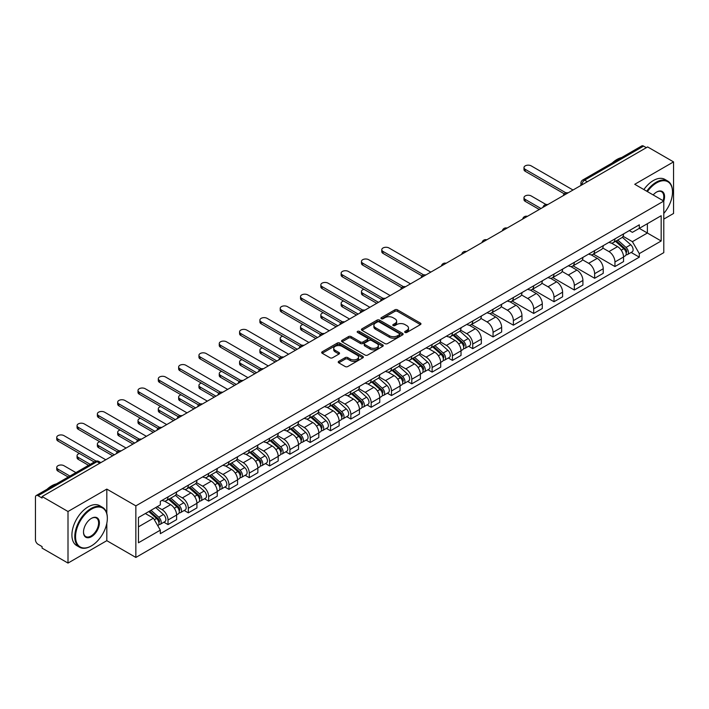 <?xml version="1.0" encoding="UTF-8"?>
<svg xmlns="http://www.w3.org/2000/svg" width="709" height="709" viewBox="0 0 709 709"><rect width="100%" height="100%" fill="white"/><g stroke="black" fill="none" stroke-linecap="round" stroke-linejoin="round"><path stroke-width="1.06" d="M405.061 332.432A1.267 0.727 0 0 0 406.851 332.432L420.437 324.589A1.808 1.046 0 0 0 420.96 323.853A1.808 1.046 0 0 0 420.437 323.118L397.43 309.833A1.808 1.046 0 0 0 394.869 309.833L381.291 317.676A1.267 0.727 0 0 0 380.919 318.19A1.267 0.727 0 0 0 381.291 318.704A1.267 0.727 0 0 0 383.082 318.704L384.836 317.694A5.787 3.341 0 0 1 393.016 317.694L394.931 318.802A5.787 3.341 0 0 1 396.632 321.159A5.787 3.341 0 0 1 394.931 323.526L393.176 324.536A1.267 0.727 0 0 0 392.804 325.05A1.267 0.727 0 0 0 393.176 325.573A1.267 0.727 0 0 0 394.966 325.573L396.721 324.554A5.787 3.341 0 0 1 404.901 324.554L406.824 325.661A5.787 3.341 0 0 1 408.517 328.028A5.787 3.341 0 0 1 406.824 330.385L405.061 331.404A1.267 0.727 0 0 0 404.697 331.918A1.267 0.727 0 0 0 405.061 332.432L405.061 331.404M338.751 361.342A1.808 1.046 0 0 0 338.228 362.077A1.808 1.046 0 0 0 338.751 362.822L345.212 366.544A1.808 1.046 0 0 0 347.764 366.544L362.848 357.841A1.808 1.046 0 0 0 363.38 357.097A1.808 1.046 0 0 0 362.848 356.361L339.841 343.076A1.808 1.046 0 0 0 337.289 343.076L322.205 351.788A1.808 1.046 0 0 0 321.673 352.524A1.808 1.046 0 0 0 322.205 353.259L329.995 357.761A1.808 1.046 0 0 0 332.556 357.761L339.008 354.039A1.808 1.046 0 0 0 339.54 353.304A1.808 1.046 0 0 0 339.008 352.559L335.144 350.326A4.839 2.792 0 0 1 333.726 348.358A4.839 2.792 0 0 1 336.713 345.779A4.839 2.792 0 0 1 341.986 346.382L357.132 355.129A4.839 2.792 0 0 1 358.55 357.097A4.839 2.792 0 0 1 355.563 359.676A4.839 2.792 0 0 1 350.29 359.073L347.764 357.62A1.808 1.046 0 0 0 345.212 357.62L338.751 361.342L338.751 362.822L345.212 359.117L345.212 357.62M135.853 505.863L106.811 489.095L68.002 511.499L42.088 496.539L647.636 146.931L673.55 161.891L634.741 184.296L663.784 201.064L135.853 505.863L135.853 557.442L663.784 252.643L663.784 201.064M384.96 343.599A1.808 1.046 0 0 0 387.522 343.599L402.606 334.887A1.808 1.046 0 0 0 403.129 334.152A1.808 1.046 0 0 0 402.606 333.407L379.599 320.131A1.808 1.046 0 0 0 377.037 320.131L361.953 328.834A1.808 1.046 0 0 0 361.422 329.57A1.808 1.046 0 0 0 361.953 330.314L384.96 343.599M358.054 332.707A1.267 0.727 0 0 1 359.339 332.884L359.339 331.378L382.727 344.884A1.808 1.046 0 0 1 383.259 345.629A1.808 1.046 0 0 1 382.727 346.364L367.643 355.067A1.808 1.046 0 0 1 365.091 355.067L342.075 341.791L348.536 338.087L348.536 336.58L342.075 340.311A1.808 1.046 0 0 0 341.552 341.047A1.808 1.046 0 0 0 342.075 341.791L342.075 340.311M348.536 338.087A1.808 1.046 0 0 1 351.088 338.087L351.088 336.58A1.808 1.046 0 0 0 348.536 336.58M351.088 336.58L360.42 341.968A1.808 1.046 0 0 0 362.981 341.968L367.262 339.496A1.808 1.046 0 0 0 367.785 338.76A1.808 1.046 0 0 0 367.262 338.025L357.549 332.415A1.267 0.727 0 0 1 357.176 331.901A1.267 0.727 0 0 1 357.956 331.227A1.267 0.727 0 0 1 359.339 331.378M68.002 511.499L68.002 563.079L42.088 548.119L42.088 546.612L38.056 544.282A3.687 2.127 -120 0 1 35.45 539.771L35.45 497.213A3.687 2.127 -120 0 1 36.212 495.529L95.201 461.47A3.687 2.127 60 0 1 97.044 461.656L38.056 495.715A3.687 2.127 -120 0 0 36.212 495.529M663.784 219.108L673.55 213.471L673.55 161.891M68.002 563.079L106.811 540.675L135.853 557.442M42.088 496.539L42.088 498.046L38.056 495.715M587.344 181.743L584.606 180.166A3.687 2.127 60 0 0 582.763 179.98L641.76 145.921A3.687 2.127 60 0 1 643.595 146.107L584.606 180.166A3.687 2.127 120 0 0 582 184.677L582 184.827M646.333 147.685L643.595 146.107M614.951 238.88A8.473 4.892 60 0 1 613.196 242.682L621.793 237.719A8.473 4.892 -120 0 0 623.548 233.917M602.747 248.008L608.96 251.589A8.473 4.892 60 0 1 614.951 261.967L623.548 257.004A8.473 4.892 -120 0 0 617.557 246.626L611.397 243.072M623.548 257.004L623.548 261.586L614.951 266.549L593.406 254.114M613.196 242.682A8.473 4.892 60 0 1 609.022 242.301M614.951 261.967L614.951 266.549M594.629 250.614A8.473 4.892 60 0 1 592.884 254.416L601.471 249.453A8.473 4.892 -120 0 0 603.226 245.651M573.085 265.84L594.638 278.282L603.226 273.319L603.226 268.729A8.473 4.892 -120 0 0 597.235 258.36L591.084 254.806M592.884 254.416A8.473 4.892 60 0 1 588.709 254.035M582.435 259.733L588.647 263.314A8.473 4.892 60 0 1 594.638 273.692L594.638 278.282M574.317 262.339A8.473 4.892 60 0 1 572.562 266.141L581.158 261.178A8.473 4.892 -120 0 0 582.913 257.376M552.772 277.565L574.317 290.008L582.913 285.045L582.913 280.463A8.473 4.892 -120 0 0 576.922 270.085L570.772 266.531M572.562 266.141A8.473 4.892 60 0 1 568.396 265.76M562.122 271.458L568.326 275.048A8.473 4.892 60 0 1 574.317 285.426L574.317 290.008M554.004 274.073A8.473 4.892 60 0 1 552.249 277.875L560.846 272.912A8.473 4.892 -120 0 0 562.6 269.11M532.459 289.299L554.004 301.733L562.6 296.779L562.6 292.188A8.473 4.892 -120 0 0 556.609 281.81L550.459 278.265M552.249 277.875A8.473 4.892 60 0 1 548.075 277.485M541.809 283.192L548.013 286.773A8.473 4.892 60 0 1 554.004 297.151L554.004 301.733M533.691 285.798A8.473 4.892 60 0 1 531.936 289.6L540.533 284.637A8.473 4.892 -120 0 0 542.288 280.835M512.146 301.024L533.691 313.467L542.288 308.504L542.288 303.913A8.473 4.892 -120 0 0 536.296 293.544L530.146 289.99M531.936 289.6A8.473 4.892 60 0 1 527.762 289.219M521.487 294.917L527.7 298.507A8.473 4.892 60 0 1 533.691 308.876L533.691 313.467M513.369 297.523A8.473 4.892 60 0 1 511.623 301.325L520.211 296.371A8.473 4.892 -120 0 0 521.966 292.56M491.824 312.758L513.378 325.192L521.966 320.229L521.966 315.647A8.473 4.892 -120 0 0 515.975 305.269L509.824 301.715M511.623 301.325A8.473 4.892 60 0 1 507.449 300.944M501.174 306.651L507.387 310.232A8.473 4.892 60 0 1 513.378 320.61L513.378 325.192M493.056 309.257A8.473 4.892 60 0 1 491.302 313.059L499.898 308.096A8.473 4.892 -120 0 0 501.653 304.294M471.512 324.483L493.056 336.926L501.653 331.963L501.653 327.372A8.473 4.892 -120 0 0 495.662 317.003L489.511 313.449M491.302 313.059A8.473 4.892 60 0 1 487.136 312.678M480.862 318.376L487.065 321.957A8.473 4.892 60 0 1 493.056 332.335L493.056 336.926M472.743 320.982A8.473 4.892 60 0 1 470.989 324.784L479.585 319.821A8.473 4.892 -120 0 0 481.34 316.019M468.622 346.276L472.743 348.651L481.34 343.688L481.34 339.106A8.473 4.892 -120 0 0 475.349 328.728L469.198 325.174M470.989 324.784A8.473 4.892 60 0 1 466.814 324.403M460.549 330.11L466.752 333.691A8.473 4.892 60 0 1 472.743 344.069L472.743 348.651M452.431 332.716A8.473 4.892 60 0 1 450.676 336.518L459.272 331.555A8.473 4.892 -120 0 0 461.027 327.753M448.31 358.001L452.431 360.385L461.027 355.422L461.027 350.831A8.473 4.892 -120 0 0 455.036 340.453L448.886 336.908M450.676 336.518A8.473 4.892 60 0 1 446.502 336.137M440.227 341.835L446.44 345.416A8.473 4.892 60 0 1 452.431 355.794L452.431 360.385M432.118 344.441A8.473 4.892 60 0 1 430.363 348.243L438.951 343.28A8.473 4.892 -120 0 0 440.706 339.478M427.997 369.735L432.118 372.11L440.706 367.147L440.706 362.565A8.473 4.892 -120 0 0 434.714 352.187L428.564 348.633M430.363 348.243A8.473 4.892 60 0 1 426.189 347.862M419.914 353.561L426.127 357.15A8.473 4.892 60 0 1 432.118 367.519L432.118 372.11M411.796 356.166A8.473 4.892 60 0 1 410.041 359.977L418.638 355.014A8.473 4.892 -120 0 0 420.393 351.212M407.675 381.46L411.796 383.835L420.393 378.872L420.393 374.29A8.473 4.892 -120 0 0 414.402 363.912L408.251 360.358M410.041 359.977A8.473 4.892 60 0 1 405.876 359.587M399.601 365.295L405.805 368.875A8.473 4.892 60 0 1 411.796 379.253L411.796 383.835M391.483 367.9A8.473 4.892 60 0 1 389.728 371.702L398.325 366.739A8.473 4.892 -120 0 0 400.08 362.937M387.362 393.185L391.483 395.569L400.08 390.606L400.08 386.015A8.473 4.892 -120 0 0 394.089 375.646L387.938 372.092M389.728 371.702A8.473 4.892 60 0 1 385.563 371.321M379.288 377.02L385.492 380.609A8.473 4.892 60 0 1 391.483 390.978L391.483 395.569M371.17 379.625A8.473 4.892 60 0 1 369.416 383.427L378.012 378.464A8.473 4.892 -120 0 0 379.767 374.662M367.049 404.919L371.17 407.294L379.767 402.331L379.767 397.749A8.473 4.892 -120 0 0 373.776 387.371L367.625 383.817M369.416 383.427A8.473 4.892 60 0 1 365.241 383.046M358.967 388.754L365.179 392.334A8.473 4.892 60 0 1 371.17 402.712L371.17 407.294M350.858 391.359A8.473 4.892 60 0 1 349.103 395.161L357.69 390.198A8.473 4.892 -120 0 0 359.445 386.396M346.736 416.644L350.858 419.028L359.445 414.065L359.445 409.474A8.473 4.892 -120 0 0 353.454 399.096L347.304 395.551M349.103 395.161A8.473 4.892 60 0 1 344.928 394.78M338.654 400.479L344.866 404.059A8.473 4.892 60 0 1 350.858 414.437L350.858 419.028M330.536 403.084A8.473 4.892 60 0 1 328.781 406.886L337.378 401.923A8.473 4.892 -120 0 0 339.132 398.121M326.415 428.378L330.536 430.753L339.132 425.79L339.132 421.208A8.473 4.892 -120 0 0 333.141 410.83L326.991 407.276M328.781 406.886A8.473 4.892 60 0 1 324.616 406.505M318.341 412.204L324.545 415.793A8.473 4.892 60 0 1 330.536 426.171L330.536 430.753M310.223 414.818A8.473 4.892 60 0 1 308.468 418.62L317.065 413.657A8.473 4.892 -120 0 0 318.82 409.855M306.102 440.103L310.223 442.478L318.82 437.524L318.82 432.933A8.473 4.892 -120 0 0 312.829 422.555L306.678 419.01M308.468 418.62A8.473 4.892 60 0 1 304.303 418.23M298.028 423.938L304.232 427.518A8.473 4.892 60 0 1 310.223 437.896L310.223 442.478M289.91 426.543A8.473 4.892 60 0 1 288.155 430.345L296.752 425.382A8.473 4.892 -120 0 0 298.507 421.58M285.789 451.828L289.91 454.212L298.507 449.249L298.507 444.658A8.473 4.892 -120 0 0 292.516 434.289L286.365 430.735M288.155 430.345A8.473 4.892 60 0 1 283.981 429.964M277.706 435.663L283.919 439.252A8.473 4.892 60 0 1 289.91 449.621L289.91 454.212M269.597 438.268A8.473 4.892 60 0 1 267.842 442.07L276.43 437.116A8.473 4.892 -120 0 0 278.185 433.305M265.476 463.562L269.597 465.937L278.185 460.974L278.185 456.392A8.473 4.892 -120 0 0 272.194 446.014L266.043 442.46M267.842 442.07A8.473 4.892 60 0 1 263.668 441.689M257.394 447.397L263.606 450.977A8.473 4.892 60 0 1 269.597 461.355L269.597 465.937M249.276 450.002A8.473 4.892 60 0 1 247.521 453.804L256.117 448.841A8.473 4.892 -120 0 0 257.872 445.039M245.154 475.287L249.276 477.671L257.872 472.708L257.872 468.117A8.473 4.892 -120 0 0 251.881 457.748L245.731 454.194M247.521 453.804A8.473 4.892 60 0 1 243.355 453.423M237.081 459.122L243.284 462.702A8.473 4.892 60 0 1 249.276 473.08L249.276 477.671M228.963 461.727A8.473 4.892 60 0 1 227.208 465.529L235.805 460.566A8.473 4.892 -120 0 0 237.559 456.764M224.842 487.021L228.963 489.396L237.559 484.433L237.559 479.851A8.473 4.892 -120 0 0 231.568 469.473L225.418 465.919M227.208 465.529A8.473 4.892 60 0 1 223.043 465.148M216.768 470.847L222.972 474.436A8.473 4.892 60 0 1 228.963 484.814L228.963 489.396M208.65 473.461A8.473 4.892 60 0 1 206.895 477.263L215.492 472.3A8.473 4.892 -120 0 0 217.246 468.498M204.529 498.746L208.65 501.13L217.246 496.167L217.246 491.576A8.473 4.892 -120 0 0 211.255 481.198L205.105 477.653M206.895 477.263A8.473 4.892 60 0 1 202.721 476.882M196.455 482.581L202.659 486.161A8.473 4.892 60 0 1 208.65 496.539L208.65 501.13M188.337 485.186A8.473 4.892 60 0 1 186.582 488.988L195.17 484.025A8.473 4.892 -120 0 0 196.925 480.223M184.216 510.471L188.337 512.855L196.925 507.892L196.925 503.31A8.473 4.892 -120 0 0 190.934 492.932L184.783 489.378M186.582 488.988A8.473 4.892 60 0 1 182.408 488.607M176.133 494.306L182.346 497.895A8.473 4.892 60 0 1 188.337 508.264L188.337 512.855M168.015 496.912A8.473 4.892 60 0 1 166.26 500.722L174.857 495.759A8.473 4.892 -120 0 0 176.612 491.957M163.894 522.205L168.015 524.58L176.612 519.617L176.612 515.035A8.473 4.892 -120 0 0 170.621 504.657L164.47 501.103M166.26 500.722A8.473 4.892 60 0 1 162.095 500.332M157.079 506.767L162.024 509.62A8.473 4.892 60 0 1 168.015 519.998L168.015 524.58M629.335 230.576L632.401 232.339L661.178 215.722L647.379 223.698L647.379 233.022L632.401 241.663L623.069 236.274M138.459 526.84L153.436 518.19L160.331 530.146L138.459 542.775L138.459 517.517L160.331 504.888L160.331 501.352L639.305 224.824L639.305 228.36L661.178 240.989L639.305 253.618L632.401 241.663M661.178 215.722L661.178 240.989M160.331 530.146L160.331 533.682L639.305 257.154L639.305 253.618M106.811 489.095L106.811 513.476M106.811 523.304L106.811 540.675M153.436 518.19L145.363 513.529M631.143 252.439L639.305 257.154M405.566 332.61L406.824 331.892A5.787 3.341 0 0 0 408.517 329.525L408.517 328.028M396.632 321.159L396.632 322.666A5.787 3.341 0 0 1 394.931 325.023L393.681 325.75M420.41 324.607L397.43 311.34A1.808 1.046 0 0 0 394.869 311.34L381.796 318.882M402.579 334.905L379.599 321.629A1.808 1.046 0 0 0 377.037 321.629L361.98 330.323M399.406 334.666A1.267 0.727 0 0 0 399.779 334.152A1.267 0.727 0 0 0 399.406 333.629L379.209 321.975A1.267 0.727 0 0 0 377.418 321.975L375.566 323.038A5.787 3.341 0 0 0 373.873 325.404A5.787 3.341 0 0 0 375.566 327.762L389.374 335.738A5.787 3.341 0 0 0 397.554 335.738L399.406 334.666L399.406 336.172A1.267 0.727 0 0 0 399.779 335.649L399.779 334.152M373.873 325.404L373.873 326.911A5.787 3.341 0 0 0 375.566 329.268L375.566 327.762M399.406 336.172L397.554 337.236A5.787 3.341 0 0 1 389.374 337.236L375.566 329.268M351.088 338.087L360.42 343.475A1.808 1.046 0 0 0 362.981 343.475L367.262 341.002A1.808 1.046 0 0 0 367.785 340.267L367.785 338.76M359.339 332.884L382.7 346.373M370.107 347.561A4.839 2.792 0 0 0 375.371 348.163A4.839 2.792 0 0 0 378.358 345.584A4.839 2.792 0 0 0 376.94 343.617L371.605 340.533A1.808 1.046 0 0 0 369.052 340.533L364.763 343.005A1.808 1.046 0 0 0 364.24 343.741A1.808 1.046 0 0 0 364.763 344.477L370.107 347.561L370.107 349.067A4.839 2.792 0 0 0 375.371 349.67A4.839 2.792 0 0 0 378.358 347.091L378.358 345.584M364.24 343.741L364.24 345.248A1.808 1.046 0 0 0 364.763 345.983L364.763 344.477M370.107 349.067L364.763 345.983M358.55 357.097L358.55 358.603A4.839 2.792 0 0 1 355.563 361.182A4.839 2.792 0 0 1 350.29 360.58L347.764 359.117A1.808 1.046 0 0 0 345.212 359.117M333.726 348.358L333.726 349.856A4.839 2.792 0 0 0 335.144 351.832L335.144 350.326M339.008 352.559L339.008 354.039L335.144 351.832M362.822 357.85L339.841 344.583A1.808 1.046 0 0 0 337.289 344.583L322.223 353.277M615.536 241.335L623.814 248.717A4.609 2.659 60 0 1 625.258 255.843L623.539 256.835M615.758 241.53L619.648 243.781M546.01 204.493L531.218 195.95A4.236 2.446 -0 0 0 526.601 195.418A4.236 2.446 -0 0 0 523.986 197.678A4.236 2.446 -0 0 0 525.227 199.415L540.985 208.508M616.369 240.847L625.586 249.072A2.207 1.276 60 0 1 626.277 252.484A2.207 1.276 60 0 1 626.074 252.564M617.752 240.059L626.029 247.441A4.609 2.659 60 0 1 627.474 254.558A4.609 2.659 60 0 1 626.082 254.708M622.369 237.285L630.718 244.738A4.609 2.659 60 0 1 632.162 251.855L627.474 254.558M539.292 209.483L525.227 201.365A4.236 2.446 180 0 1 523.986 199.637L523.986 197.678M564.258 193.832L525.227 171.294A4.236 2.446 180 0 1 523.986 169.566L523.986 167.608A4.236 2.446 -0 0 0 525.227 169.336L565.942 192.848M573.014 190.012L531.218 165.879A4.236 2.446 -0 0 0 526.601 165.348A4.236 2.446 -0 0 0 523.986 167.608M663.784 213.453A22.466 12.975 120 0 0 672.504 192.042A22.466 12.975 120 0 0 656.623 182.869A22.466 12.975 120 0 0 647.397 191.607M646.723 191.217A23.025 13.294 -60 0 1 656.233 182.195A23.025 13.294 -60 0 1 667.736 181.052A23.025 13.294 -60 0 1 672.504 191.59A23.025 13.294 -60 0 1 672.504 191.82M653.175 194.94A11.238 6.487 -60 0 1 656.623 192.042L656.623 192.042A11.238 6.487 -60 0 1 663.775 201.064M663.092 200.665A10.679 6.168 120 0 0 661.568 191.74A10.679 6.168 120 0 0 656.419 192.157M612.248 162.955A23.025 13.294 -60 0 1 616.901 159.49A23.025 13.294 -60 0 1 621.554 157.584M643.861 189.56A23.025 13.294 -60 0 1 653.361 180.538A23.025 13.294 -60 0 1 664.874 179.395L667.736 181.052M91.053 546.09L91.443 545.859A22.466 12.975 120 0 0 107.334 518.341A22.466 12.975 120 0 0 91.443 509.168A22.466 12.975 120 0 0 75.562 536.686A22.466 12.975 120 0 0 91.443 545.859L91.053 546.09A23.025 13.294 -60 0 1 79.55 547.224A23.025 13.294 -60 0 1 76.014 528.781A23.025 13.294 -60 0 1 91.053 508.495A23.025 13.294 -60 0 1 102.566 507.352A23.025 13.294 -60 0 1 107.334 517.889A23.025 13.294 -60 0 1 107.334 518.119M91.443 518.341L91.443 518.341A11.238 6.487 -60 0 1 99.393 522.932A11.238 6.487 -60 0 1 91.443 536.686A11.238 6.487 -60 0 1 83.502 532.104A11.238 6.487 -60 0 1 91.443 518.341L91.443 518.341M83.502 531.874A10.679 6.168 120 0 0 85.718 536.545A10.679 6.168 120 0 0 91.053 536.013A10.679 6.168 120 0 0 98.037 526.601A10.679 6.168 120 0 0 96.397 518.04A10.679 6.168 120 0 0 91.248 518.456M47.078 489.254A23.025 13.294 -60 0 1 51.73 485.789A23.025 13.294 -60 0 1 56.383 483.884M79.55 547.224L76.678 545.576A23.025 13.294 -60 0 1 73.151 527.124A23.025 13.294 -60 0 1 88.191 506.838A23.025 13.294 -60 0 1 99.703 505.703L102.566 507.352M453.016 335.162L461.293 342.553A4.609 2.659 60 0 1 462.738 349.67L461.018 350.663M453.237 335.357L457.128 337.608M363.93 289.29A4.236 2.446 -0 0 0 361.466 291.514A4.236 2.446 -0 0 0 362.707 293.242L378.464 302.335M453.849 334.683L463.066 342.899A2.207 1.276 60 0 1 463.757 346.32A2.207 1.276 60 0 1 463.553 346.4M455.231 333.886L463.509 341.268A4.609 2.659 60 0 1 464.953 348.394A4.609 2.659 60 0 1 463.562 348.536M459.849 331.112L468.197 338.565A4.609 2.659 60 0 1 469.642 345.682L464.953 348.394M376.771 303.319L362.707 295.192A4.236 2.446 180 0 1 361.466 293.464L361.466 291.514M432.703 346.896L440.98 354.278A4.609 2.659 60 0 1 442.425 361.395L440.706 362.388M432.924 347.091L436.815 349.333M343.617 301.015A4.236 2.446 -0 0 0 341.144 303.239A4.236 2.446 -0 0 0 342.385 304.967L358.142 314.069M433.536 346.409L442.744 354.633A2.207 1.276 60 0 1 443.444 358.045A2.207 1.276 60 0 1 443.24 358.125M434.918 345.611L443.196 353.002A4.609 2.659 60 0 1 444.64 360.119A4.609 2.659 60 0 1 443.249 360.269M439.527 342.846L447.884 350.29A4.609 2.659 60 0 1 449.329 357.416L444.64 360.119M356.45 315.044L342.385 306.926A4.236 2.446 180 0 1 341.144 305.198L341.144 303.239M412.39 358.621L420.667 366.004A4.609 2.659 60 0 1 422.112 373.129L420.393 374.122M412.603 358.816L416.502 361.067M323.304 312.749A4.236 2.446 -0 0 0 320.831 314.973A4.236 2.446 -0 0 0 322.072 316.701L337.83 325.794M413.223 358.142L422.431 366.358A2.207 1.276 60 0 1 423.122 369.779A2.207 1.276 60 0 1 422.927 369.859M414.597 357.345L422.874 364.727A4.609 2.659 60 0 1 424.328 371.853A4.609 2.659 60 0 1 422.936 371.995M419.214 354.571L427.562 362.024A4.609 2.659 60 0 1 429.016 369.141L424.328 371.853M336.137 326.769L322.072 318.651A4.236 2.446 180 0 1 320.831 316.923L320.831 314.973M392.068 370.346L400.346 377.737A4.609 2.659 60 0 1 401.79 384.854L400.08 385.847M392.29 370.541L396.189 372.792M302.991 324.474A4.236 2.446 -0 0 0 300.519 326.698A4.236 2.446 -0 0 0 301.759 328.427L317.517 337.528M392.91 369.868L402.118 378.083A2.207 1.276 60 0 1 402.809 381.504A2.207 1.276 60 0 1 402.606 381.584M394.284 369.07L402.561 376.461A4.609 2.659 60 0 1 404.006 383.578A4.609 2.659 60 0 1 402.615 383.729M398.901 366.296L407.25 373.749A4.609 2.659 60 0 1 408.694 380.875L404.006 383.578M315.824 338.503L301.759 330.385A4.236 2.446 180 0 1 300.519 328.657L300.519 326.698M371.755 382.08L380.033 389.463A4.609 2.659 60 0 1 381.477 396.588L379.758 397.581M371.977 382.275L375.876 384.526M282.669 336.208A4.236 2.446 -0 0 0 280.206 338.423A4.236 2.446 -0 0 0 281.446 340.152L297.204 349.253M372.588 381.593L381.805 389.817A2.207 1.276 60 0 1 382.497 393.229A2.207 1.276 60 0 1 382.293 393.309M373.971 380.804L382.248 388.186A4.609 2.659 60 0 1 383.693 395.303A4.609 2.659 60 0 1 382.302 395.454M378.588 378.03L386.937 385.483A4.609 2.659 60 0 1 388.381 392.6L383.693 395.303M295.511 350.228L281.446 342.11A4.236 2.446 180 0 1 280.206 340.382L280.206 338.423M351.442 393.805L359.72 401.197A4.609 2.659 60 0 1 361.165 408.313L359.445 409.306M351.664 394L355.555 396.251M262.357 347.933A4.236 2.446 -0 0 0 259.893 350.157A4.236 2.446 -0 0 0 261.125 351.886L276.882 360.978M352.276 393.327L361.484 401.542A2.207 1.276 60 0 1 362.184 404.963A2.207 1.276 60 0 1 361.98 405.043M353.658 392.529L361.936 399.911A4.609 2.659 60 0 1 363.38 407.037A4.609 2.659 60 0 1 361.989 407.179M358.267 389.755L366.624 397.208A4.609 2.659 60 0 1 368.068 404.325L363.38 407.037M275.189 361.962L261.125 353.835A4.236 2.446 180 0 1 259.893 352.107L259.893 350.157M331.13 405.539L339.407 412.922A4.609 2.659 60 0 1 340.852 420.038L339.132 421.031M331.342 405.734L335.242 407.985M242.044 359.658A4.236 2.446 -0 0 0 239.571 361.882A4.236 2.446 -0 0 0 240.812 363.611L256.569 372.712M331.963 405.052L341.171 413.276A2.207 1.276 60 0 1 341.862 416.688A2.207 1.276 60 0 1 341.667 416.768M333.336 404.254L341.614 411.645A4.609 2.659 60 0 1 343.067 418.762A4.609 2.659 60 0 1 341.676 418.913M337.954 401.489L346.302 408.933A4.609 2.659 60 0 1 347.756 416.059L343.067 418.762M254.877 373.687L240.812 365.569A4.236 2.446 180 0 1 239.571 363.841L239.571 361.882M310.808 417.264L319.085 424.656A4.609 2.659 60 0 1 320.539 431.772L318.82 432.765M311.029 417.459L314.929 419.71M221.731 371.392A4.236 2.446 -0 0 0 219.258 373.616A4.236 2.446 -0 0 0 220.499 375.345L236.257 384.438M311.65 416.786L320.858 425.001A2.207 1.276 60 0 1 321.549 428.422A2.207 1.276 60 0 1 321.345 428.502M313.023 415.988L321.301 423.37A4.609 2.659 60 0 1 322.746 430.496A4.609 2.659 60 0 1 321.354 430.638M317.641 413.214L325.989 420.667A4.609 2.659 60 0 1 327.434 427.784L322.746 430.496M234.564 385.412L220.499 377.294A4.236 2.446 180 0 1 219.258 375.566L219.258 373.616M290.495 428.989L298.773 436.381A4.609 2.659 60 0 1 300.217 443.497L298.498 444.49M290.717 429.193L294.616 431.435M201.409 383.117A4.236 2.446 -0 0 0 198.945 385.341A4.236 2.446 -0 0 0 200.186 387.07L215.944 396.171M291.328 428.511L300.545 436.726A2.207 1.276 60 0 1 301.236 440.147A2.207 1.276 60 0 1 301.033 440.227M292.711 427.713L300.988 435.104A4.609 2.659 60 0 1 302.433 442.221A4.609 2.659 60 0 1 301.041 442.372M297.328 424.948L305.676 432.393A4.609 2.659 60 0 1 307.121 439.518L302.433 442.221M214.251 397.146L200.186 389.028A4.236 2.446 180 0 1 198.945 387.3L198.945 385.341M270.182 440.723L278.46 448.106A4.609 2.659 60 0 1 279.904 455.231L278.185 456.224M270.404 440.918L274.294 443.169M181.096 394.851A4.236 2.446 -0 0 0 178.633 397.067A4.236 2.446 -0 0 0 179.873 398.804L195.622 407.897M271.015 440.236L280.223 448.46A2.207 1.276 60 0 1 280.924 451.881A2.207 1.276 60 0 1 280.72 451.961M272.398 439.447L280.675 446.83A4.609 2.659 60 0 1 282.12 453.946A4.609 2.659 60 0 1 280.729 454.097M277.006 436.673L285.364 444.126A4.609 2.659 60 0 1 286.808 451.243L282.12 453.946M193.929 408.871L179.873 400.753A4.236 2.446 180 0 1 178.633 399.025L178.633 397.067M249.869 452.448L258.147 459.84A4.609 2.659 60 0 1 259.591 466.956L257.872 467.949M250.082 452.643L253.982 454.894M160.783 406.576A4.236 2.446 -0 0 0 158.311 408.801A4.236 2.446 -0 0 0 159.552 410.529L175.309 419.622M250.702 451.97L259.911 460.185A2.207 1.276 60 0 1 260.602 463.606A2.207 1.276 60 0 1 260.407 463.686M252.076 451.172L260.354 458.563A4.609 2.659 60 0 1 261.807 465.68A4.609 2.659 60 0 1 260.416 465.831M256.693 448.398L265.042 455.852A4.609 2.659 60 0 1 266.495 462.968L261.807 465.68M173.616 420.605L159.552 412.487A4.236 2.446 180 0 1 158.311 410.75L158.311 408.801M229.548 464.182L237.825 471.565A4.609 2.659 60 0 1 239.279 478.69L237.559 479.674M229.769 464.377L233.669 466.628M140.471 418.301A4.236 2.446 -0 0 0 137.998 420.526A4.236 2.446 -0 0 0 139.239 422.254L154.996 431.356M230.39 463.695L239.598 471.919A2.207 1.276 60 0 1 240.289 475.331A2.207 1.276 60 0 1 240.094 475.411M231.763 462.897L240.041 470.289A4.609 2.659 60 0 1 241.485 477.405A4.609 2.659 60 0 1 240.094 477.556M236.381 460.132L244.729 467.586A4.609 2.659 60 0 1 246.174 474.702L241.485 477.405M153.304 432.33L139.239 424.212A4.236 2.446 180 0 1 137.998 422.484L137.998 420.526M209.235 475.907L217.512 483.299A4.609 2.659 60 0 1 218.957 490.415L217.238 491.408M209.456 476.102L213.356 478.353M120.149 430.035A4.236 2.446 -0 0 0 117.685 432.26A4.236 2.446 -0 0 0 118.926 433.988L134.683 443.081M210.068 475.429L219.285 483.644A2.207 1.276 60 0 1 219.976 487.065A2.207 1.276 60 0 1 219.772 487.145M211.45 474.631L219.728 482.014A4.609 2.659 60 0 1 221.173 489.139A4.609 2.659 60 0 1 219.781 489.281M216.068 471.857L224.416 479.311A4.609 2.659 60 0 1 225.861 486.427L221.173 489.139M132.991 444.064L118.926 435.938A4.236 2.446 180 0 1 117.685 434.209L117.685 432.26M188.922 487.641L197.199 495.024A4.609 2.659 60 0 1 198.644 502.14L196.925 503.133M189.143 487.836L193.034 490.079M99.836 441.76A4.236 2.446 -0 0 0 97.372 443.985A4.236 2.446 -0 0 0 98.613 445.713L114.362 454.815M189.755 487.154L198.963 495.378A2.207 1.276 60 0 1 199.663 498.79A2.207 1.276 60 0 1 199.459 498.87M191.138 486.356L199.415 493.748A4.609 2.659 60 0 1 200.86 500.864A4.609 2.659 60 0 1 199.468 501.015M195.755 483.591L204.103 491.036A4.609 2.659 60 0 1 205.548 498.161L200.86 500.864M112.669 455.79L98.613 447.671A4.236 2.446 180 0 1 97.372 445.943L97.372 443.985M422.059 275.934L383.02 253.397A4.236 2.446 180 0 1 381.779 251.66L381.779 249.71A4.236 2.446 -0 0 0 383.02 251.438L423.734 274.95M430.815 272.114L389.011 247.982A4.236 2.446 -0 0 0 384.393 247.45A4.236 2.446 -0 0 0 381.779 249.71M401.737 287.659L362.707 265.122A4.236 2.446 180 0 1 361.466 263.393L361.466 261.435A4.236 2.446 -0 0 0 362.707 263.163L403.421 286.675M410.493 283.839L368.698 259.707A4.236 2.446 -0 0 0 364.08 259.175A4.236 2.446 -0 0 0 361.466 261.435M381.424 299.384L342.385 276.847A4.236 2.446 180 0 1 341.144 275.119L341.144 273.169A4.236 2.446 -0 0 0 342.385 274.897L383.108 298.4M390.18 295.573L348.376 271.441A4.236 2.446 -0 0 0 343.768 270.909A4.236 2.446 -0 0 0 341.144 273.169M361.111 311.118L322.072 288.581A4.236 2.446 180 0 1 320.831 286.853L320.831 284.894A4.236 2.446 -0 0 0 322.072 286.622L362.795 310.134M369.868 307.298L328.063 283.166A4.236 2.446 -0 0 0 323.446 282.634A4.236 2.446 -0 0 0 320.831 284.894M340.799 322.843L301.759 300.306A4.236 2.446 180 0 1 300.519 298.578L300.519 296.628A4.236 2.446 -0 0 0 301.759 298.356L342.474 321.859M349.555 319.032L307.75 294.891A4.236 2.446 -0 0 0 303.133 294.368A4.236 2.446 -0 0 0 300.519 296.628M320.477 334.577L281.446 312.04A4.236 2.446 180 0 1 280.206 310.312L280.206 308.353A4.236 2.446 -0 0 0 281.446 310.081L322.161 333.593M329.233 330.757L287.437 306.625A4.236 2.446 -0 0 0 282.82 306.093A4.236 2.446 -0 0 0 280.206 308.353M300.164 346.302L261.125 323.765A4.236 2.446 180 0 1 259.893 322.037L259.893 320.078A4.236 2.446 -0 0 0 261.125 321.806L301.848 345.318M308.92 342.482L267.116 318.35A4.236 2.446 -0 0 0 262.507 317.818A4.236 2.446 -0 0 0 259.893 320.078M279.851 358.036L240.812 335.49A4.236 2.446 180 0 1 239.571 333.762L239.571 331.812A4.236 2.446 -0 0 0 240.812 333.54L281.535 357.044M288.607 354.216L246.803 330.084A4.236 2.446 -0 0 0 242.186 329.552A4.236 2.446 -0 0 0 239.571 331.812M259.538 369.761L220.499 347.224A4.236 2.446 180 0 1 219.258 345.496L219.258 343.537A4.236 2.446 -0 0 0 220.499 345.265L261.213 368.777M268.294 365.941L226.49 341.809A4.236 2.446 -0 0 0 221.873 341.277A4.236 2.446 -0 0 0 219.258 343.537M239.217 381.486L200.186 358.949A4.236 2.446 180 0 1 198.945 357.221L198.945 355.271A4.236 2.446 -0 0 0 200.186 356.999L240.9 380.503M247.973 377.675L206.177 353.534A4.236 2.446 -0 0 0 201.56 353.011A4.236 2.446 -0 0 0 198.945 355.271M218.904 393.22L179.873 370.683A4.236 2.446 180 0 1 178.633 368.955L178.633 366.996A4.236 2.446 -0 0 0 179.873 368.724L220.588 392.237M227.66 389.401L185.855 365.268A4.236 2.446 -0 0 0 181.247 364.736A4.236 2.446 -0 0 0 178.633 366.996M198.591 404.945L159.552 382.408A4.236 2.446 180 0 1 158.311 380.68L158.311 378.721A4.236 2.446 -0 0 0 159.552 380.458L200.275 403.962M207.347 401.134L165.543 376.993A4.236 2.446 -0 0 0 160.925 376.47A4.236 2.446 -0 0 0 158.311 378.721M178.278 416.679L139.239 394.142A4.236 2.446 180 0 1 137.998 392.405L137.998 390.455A4.236 2.446 -0 0 0 139.239 392.183L179.953 415.696M187.034 412.86L145.23 388.727A4.236 2.446 -0 0 0 140.612 388.195A4.236 2.446 -0 0 0 137.998 390.455M157.965 428.404L118.926 405.867A4.236 2.446 180 0 1 117.685 404.139L117.685 402.18A4.236 2.446 -0 0 0 118.926 403.908L159.64 427.421M166.712 424.585L124.917 400.452A4.236 2.446 -0 0 0 120.3 399.92A4.236 2.446 -0 0 0 117.685 402.18M137.643 440.129L98.613 417.592A4.236 2.446 180 0 1 97.372 415.864L97.372 413.914A4.236 2.446 -0 0 0 98.613 415.642L139.327 439.146M146.4 436.319L104.595 412.186A4.236 2.446 -0 0 0 99.987 411.654A4.236 2.446 -0 0 0 97.372 413.914M168.609 499.366L176.887 506.749A4.609 2.659 60 0 1 178.331 513.874L176.612 514.867M168.822 499.561L172.721 501.812M79.523 453.494A4.236 2.446 -0 0 0 77.051 455.719A4.236 2.446 -0 0 0 78.291 457.447L90.238 464.342M169.442 498.888L178.65 507.103A2.207 1.276 60 0 1 179.35 510.524A2.207 1.276 60 0 1 179.147 510.604M170.816 498.09L179.102 505.473A4.609 2.659 60 0 1 180.547 512.598A4.609 2.659 60 0 1 179.155 512.74M175.433 495.316L183.782 502.77A4.609 2.659 60 0 1 185.235 509.886L180.547 512.598M88.545 465.317L78.291 459.397A4.236 2.446 180 0 1 77.051 457.668L77.051 455.719M117.331 451.863L78.291 429.326A4.236 2.446 180 0 1 77.051 427.598L77.051 425.639A4.236 2.446 -0 0 0 78.291 427.367L119.015 450.88M126.087 448.044L84.282 423.911A4.236 2.446 -0 0 0 79.665 423.379A4.236 2.446 -0 0 0 77.051 425.639M148.801 511.544L156.565 518.483A4.609 2.659 60 0 1 158.018 525.599L157.788 525.732M148.872 511.499L152.408 513.538M75.916 472.611L63.97 465.716A4.236 2.446 -0 0 0 59.352 465.184A4.236 2.446 -0 0 0 56.738 467.444A4.236 2.446 -0 0 0 57.978 469.172L69.925 476.067M149.634 511.065L158.337 518.828A2.207 1.276 60 0 1 159.029 522.249A2.207 1.276 60 0 1 158.834 522.329M151.008 510.267L158.781 517.207A4.609 2.659 60 0 1 160.225 524.323A4.609 2.659 60 0 1 158.834 524.474M155.696 507.564L163.469 514.495A4.609 2.659 60 0 1 164.913 521.62L160.225 524.323M68.232 477.042L57.978 471.13A4.236 2.446 180 0 1 56.738 469.402L56.738 467.444M94.27 462.011L57.978 441.051A4.236 2.446 180 0 1 56.738 439.323L56.738 437.373A4.236 2.446 -0 0 0 57.978 439.101L96.096 461.107M105.774 459.778L63.97 435.636A4.236 2.446 -0 0 0 59.352 435.113A4.236 2.446 -0 0 0 56.738 437.373M582.133 184.748L582 184.677A3.687 2.127 0 0 1 580.919 183.17L580.919 185.448M188.337 508.264L196.925 503.31M208.65 496.539L217.246 491.576M228.963 484.814L237.559 479.851M249.276 473.08L257.872 468.117M269.597 461.355L278.185 456.392M289.91 449.621L298.507 444.658M310.223 437.896L318.82 432.933M330.536 426.171L339.132 421.208M350.858 414.437L359.445 409.474M371.17 402.712L379.767 397.749M391.483 390.978L400.08 386.015M411.796 379.253L420.393 374.29M432.118 367.519L440.706 362.565M452.431 355.794L461.027 350.831M472.743 344.069L481.34 339.106M493.056 332.335L501.653 327.372M513.378 320.61L521.966 315.647M533.691 308.876L542.288 303.913M554.004 297.151L562.6 292.188M574.317 285.426L582.913 280.463M594.638 273.692L603.226 268.729M168.015 519.998L176.612 515.035M162.024 509.62L170.621 504.657M182.346 497.895L190.934 492.932M202.659 486.161L211.255 481.198M222.972 474.436L231.568 469.473M243.284 462.702L251.881 457.748M263.606 450.977L272.194 446.014M283.919 439.252L292.516 434.289M304.232 427.518L312.829 422.555M324.545 415.793L333.141 410.83M344.866 404.059L353.454 399.096M365.179 392.334L373.776 387.371M385.492 380.609L394.089 375.646M405.805 368.875L414.402 363.912M426.127 357.15L434.714 352.187M446.44 345.416L455.036 340.453M466.752 333.691L475.349 328.728M487.065 321.957L495.662 317.003M507.387 310.232L515.975 305.269M527.7 298.507L536.296 293.544M548.013 286.773L556.609 281.81M568.326 275.048L576.922 270.085M588.647 263.314L597.235 258.36M608.96 251.589L617.557 246.626M567.705 193.078A3.687 2.127 120 0 0 566.083 194.018M547.392 204.804A3.687 2.127 120 0 0 545.77 205.743M527.079 216.537A3.687 2.127 120 0 0 525.449 217.477M506.767 228.263A3.687 2.127 120 0 0 505.136 229.202M486.445 239.988A3.687 2.127 120 0 0 484.823 240.927M466.132 251.722A3.687 2.127 120 0 0 464.51 252.661M445.819 263.447A3.687 2.127 120 0 0 444.188 264.386M425.506 275.181A3.687 2.127 120 0 0 423.876 276.12M405.193 286.906A3.687 2.127 120 0 0 403.563 287.845M384.872 298.64A3.687 2.127 120 0 0 383.25 299.57M364.559 310.365A3.687 2.127 120 0 0 362.937 311.304M344.246 322.09A3.687 2.127 120 0 0 342.615 323.029M323.933 333.824A3.687 2.127 120 0 0 322.303 334.763M303.612 345.549A3.687 2.127 120 0 0 301.99 346.488M283.299 357.283A3.687 2.127 120 0 0 281.677 358.222M262.986 369.008A3.687 2.127 120 0 0 261.355 369.947M242.673 380.733A3.687 2.127 120 0 0 241.042 381.672M222.351 392.467A3.687 2.127 120 0 0 220.729 393.406M202.038 404.192A3.687 2.127 120 0 0 200.417 405.131M181.726 415.926A3.687 2.127 120 0 0 180.095 416.865M161.413 427.651A3.687 2.127 120 0 0 159.782 428.591M141.091 439.376A3.687 2.127 120 0 0 139.469 440.316M120.778 451.11A3.687 2.127 120 0 0 119.156 452.05M99.783 463.234L97.044 461.656A3.687 2.127 120 0 1 98.888 461.47A3.687 3.687 0 0 0 95.201 461.47M406.824 331.892L406.824 330.385M393.176 325.573L393.176 324.536M394.931 325.023L394.931 323.526M381.291 318.704L381.291 317.676M394.869 311.34L394.869 309.833M397.43 311.34L397.43 309.833M420.437 324.589L420.437 323.118M361.953 330.314L361.953 328.834M377.037 321.629L377.037 320.131M379.599 321.629L379.599 320.131M402.606 334.887L402.606 333.407M389.374 337.236L389.374 335.738M397.554 337.236L397.554 335.738M360.42 343.475L360.42 341.968M362.981 343.475L362.981 341.968M367.262 341.002L367.262 339.496M382.727 346.364L382.727 344.884M347.764 359.117L347.764 357.62M350.29 360.58L350.29 359.073M322.205 353.259L322.205 351.788M337.289 344.583L337.289 343.076M339.841 344.583L339.841 343.076M362.848 357.841L362.848 356.361M623.814 248.717L621.235 250.206M626.738 251.473L625.905 251.952M630.718 244.738L626.029 247.441M525.227 201.365L525.227 199.415M525.227 169.336L525.227 171.294M461.293 342.553L458.714 344.042M464.218 345.31L463.385 345.788M468.197 338.565L463.509 341.268M362.707 295.192L362.707 293.242M440.98 354.278L438.401 355.767M443.896 357.035L443.072 357.513M447.884 350.29L443.196 353.002M342.385 306.926L342.385 304.967M420.667 366.004L418.08 367.501M423.583 368.76L422.75 369.238M427.562 362.024L422.874 364.727M322.072 318.651L322.072 316.701M400.346 377.737L397.767 379.226M403.27 380.494L402.437 380.972M407.25 373.749L402.561 376.461M301.759 330.385L301.759 328.427M380.033 389.463L377.454 390.951M382.957 392.219L382.124 392.697M386.937 385.483L382.248 388.186M281.446 342.11L281.446 340.152M359.72 401.197L357.141 402.685M362.636 403.953L361.812 404.431M366.624 397.208L361.936 399.911M261.125 353.835L261.125 351.886M339.407 412.922L336.819 414.411M342.323 415.678L341.49 416.156M346.302 408.933L341.614 411.645M240.812 365.569L240.812 363.611M319.085 424.656L316.506 426.144M322.01 427.412L321.177 427.89M325.989 420.667L321.301 423.37M220.499 377.294L220.499 375.345M298.773 436.381L296.194 437.87M301.697 439.137L300.864 439.615M305.676 432.393L300.988 435.104M200.186 389.028L200.186 387.07M278.46 448.106L275.881 449.603M281.376 450.862L280.551 451.341M285.364 444.126L280.675 446.83M179.873 400.753L179.873 398.804M258.147 459.84L255.559 461.329M261.063 462.596L260.238 463.074M265.042 455.852L260.354 458.563M159.552 412.487L159.552 410.529M237.825 471.565L235.246 473.054M240.75 474.321L239.917 474.8M244.729 467.586L240.041 470.289M139.239 424.212L139.239 422.254M217.512 483.299L214.933 484.788M220.437 486.055L219.604 486.534M224.416 479.311L219.728 482.014M118.926 435.938L118.926 433.988M197.199 495.024L194.62 496.513M200.115 497.78L199.291 498.259M204.103 491.036L199.415 493.748M98.613 447.671L98.613 445.713M383.02 251.438L383.02 253.397M362.707 263.163L362.707 265.122M342.385 274.897L342.385 276.847M322.072 286.622L322.072 288.581M301.759 298.356L301.759 300.306M281.446 310.081L281.446 312.04M261.125 321.806L261.125 323.765M240.812 333.54L240.812 335.49M220.499 345.265L220.499 347.224M200.186 356.999L200.186 358.949M179.873 368.724L179.873 370.683M159.552 380.458L159.552 382.408M139.239 392.183L139.239 394.142M118.926 403.908L118.926 405.867M98.613 415.642L98.613 417.592M176.887 506.749L174.299 508.247M179.802 509.505L178.978 509.984M183.782 502.77L179.102 505.473M78.291 459.397L78.291 457.447M78.291 427.367L78.291 429.326M156.565 518.483L154.34 519.768M159.49 521.239L158.656 521.718M163.469 514.495L158.781 517.207M57.978 471.13L57.978 469.172M57.978 439.101L57.978 441.051M568.024 192.892A3.687 3.687 0 0 0 563.301 195.622M547.702 204.626A3.687 3.687 0 0 0 542.979 207.356M527.39 216.351A3.687 3.687 0 0 0 522.666 219.081M507.077 228.085A3.687 3.687 0 0 0 502.353 230.815M486.764 239.81A3.687 3.687 0 0 0 482.04 242.54M466.451 251.535A3.687 3.687 0 0 0 461.719 254.265M446.129 263.269A3.687 3.687 0 0 0 441.406 265.999M425.817 274.995A3.687 3.687 0 0 0 421.093 277.724M405.504 286.728A3.687 3.687 0 0 0 400.78 289.458M385.191 298.454A3.687 3.687 0 0 0 380.458 301.183M364.869 310.188A3.687 3.687 0 0 0 360.145 312.908M344.556 321.913A3.687 3.687 0 0 0 339.833 324.642M324.243 333.638A3.687 3.687 0 0 0 319.52 336.367M303.931 345.372A3.687 3.687 0 0 0 299.198 348.101M283.609 357.097A3.687 3.687 0 0 0 278.885 359.826M263.296 368.831A3.687 3.687 0 0 0 258.572 371.551M242.983 380.556A3.687 3.687 0 0 0 238.259 383.285M222.67 392.281A3.687 3.687 0 0 0 217.938 395.01M202.349 404.015A3.687 3.687 0 0 0 197.625 406.744M182.036 415.74A3.687 3.687 0 0 0 177.312 418.47M161.723 427.474A3.687 3.687 0 0 0 156.999 430.203M141.41 439.199A3.687 3.687 0 0 0 136.677 441.929M121.088 450.933A3.687 3.687 0 0 0 116.365 453.654M100.864 462.614L98.888 461.47M582.763 179.98A3.687 3.687 0 0 0 580.919 183.17M672.504 192.042L672.504 191.59M107.334 518.341L107.334 517.889"/></g></svg>
